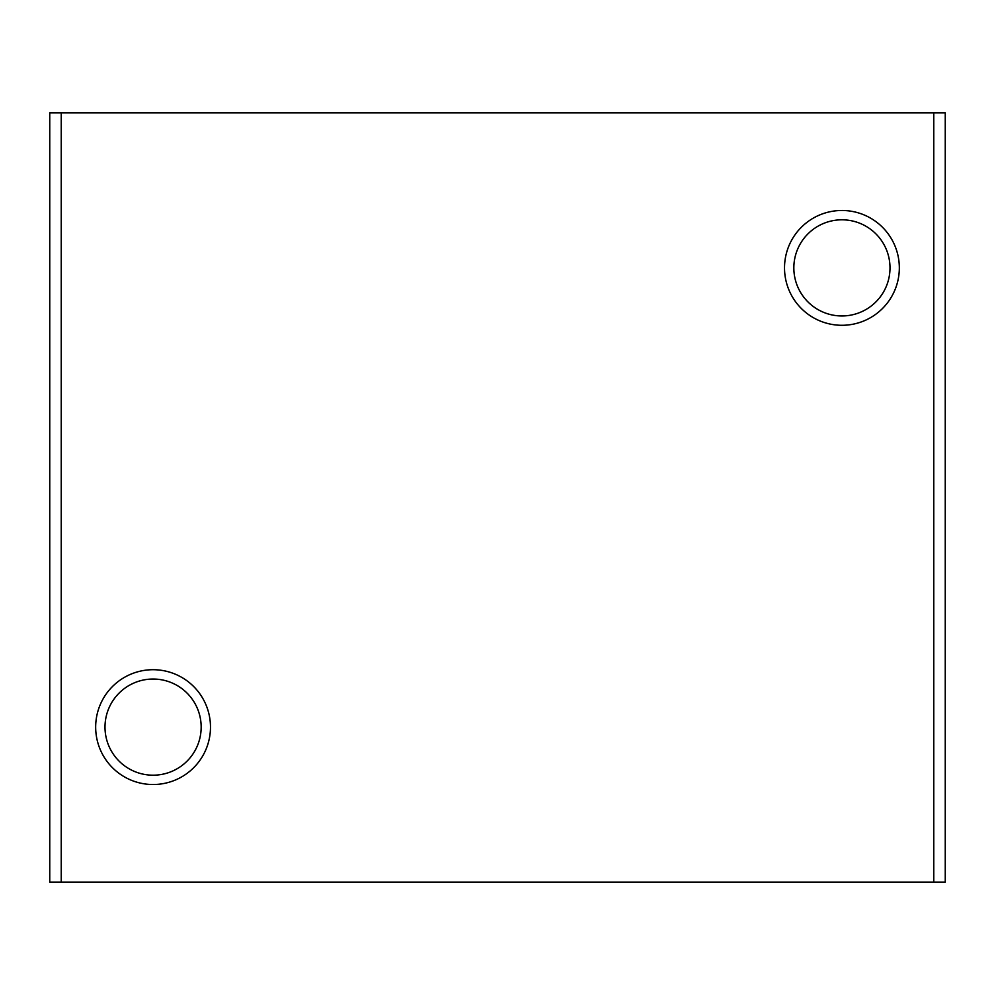 <?xml version="1.0" encoding="UTF-8"?>
<svg xmlns="http://www.w3.org/2000/svg" width="995" height="995" viewBox="0 0 995 995"><rect width="100%" height="100%" fill="white"/><g stroke="black" fill="none" stroke-linecap="round" stroke-linejoin="round"><path stroke-width="1.49" d="M890.003 267.879A48.083 48.083 0 0 0 841.919 219.808A48.083 48.083 0 0 0 793.836 267.879A48.083 48.083 0 0 0 841.919 315.962A48.083 48.083 0 0 0 890.003 267.879M784.52 267.879A57.399 57.399 0 0 1 841.919 210.48A57.399 57.399 0 0 1 899.331 267.879A57.399 57.399 0 0 1 841.919 325.29A57.399 57.399 0 0 1 784.52 267.879M201.164 727.121A48.083 48.083 0 0 0 153.081 679.038A48.083 48.083 0 0 0 104.997 727.121A48.083 48.083 0 0 0 153.081 775.192A48.083 48.083 0 0 0 201.164 727.121M95.669 727.121A57.399 57.399 0 0 1 153.081 669.71A57.399 57.399 0 0 1 210.48 727.121A57.399 57.399 0 0 1 153.081 784.52A57.399 57.399 0 0 1 95.669 727.121M933.77 882.105L933.77 112.895L945.25 112.895L945.25 882.105L49.75 882.105L49.75 112.895L61.23 112.895L61.23 882.105M933.77 112.895L61.23 112.895"/></g></svg>
